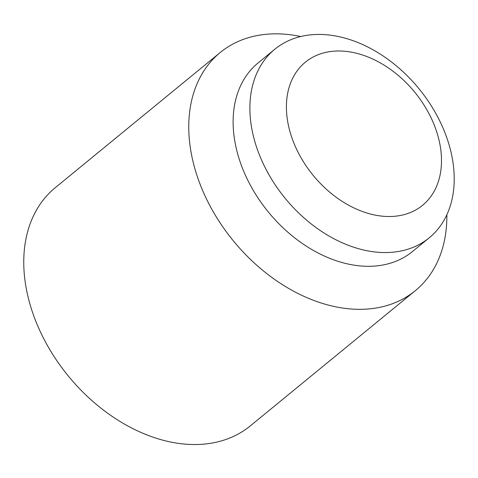 <?xml version="1.0" encoding="UTF-8"?>
<svg xmlns="http://www.w3.org/2000/svg" width="478" height="478" viewBox="0 0 478 478"><rect width="100%" height="100%" fill="white"/><g stroke="black" fill="none" stroke-linecap="round" stroke-linejoin="round"><path stroke-width="0.72" d="M427.386 110.699A92.505 65.635 50.7 0 0 350.237 51.959A92.505 65.635 50.7 0 0 300.495 156.814A92.505 65.635 50.7 0 0 386.069 216.45A92.505 65.635 50.7 0 0 441.451 163.273A92.505 65.635 50.7 0 0 427.386 110.699M446.852 214.801A153.934 109.229 -129.3 0 1 415.364 290.636L250.364 425.844A153.934 109.229 -129.3 0 1 47.22 345.146A153.934 109.229 -129.3 0 1 55.233 187.711L220.233 52.502A153.934 109.229 -129.3 0 1 300.77 36.537M415.364 290.636A153.934 109.229 -129.3 0 1 212.22 209.938A153.934 109.229 -129.3 0 1 220.233 52.502M429.298 237.757L412.514 251.506A121.866 86.47 -129.3 0 1 251.691 187.621A121.866 86.47 -129.3 0 1 258.036 62.988L274.814 49.234A121.866 86.47 -129.3 0 1 435.637 113.119A121.866 86.47 -129.3 0 1 429.298 237.757A121.866 86.47 -129.3 0 1 268.469 173.873A121.866 86.47 -129.3 0 1 274.814 49.234"/></g></svg>
